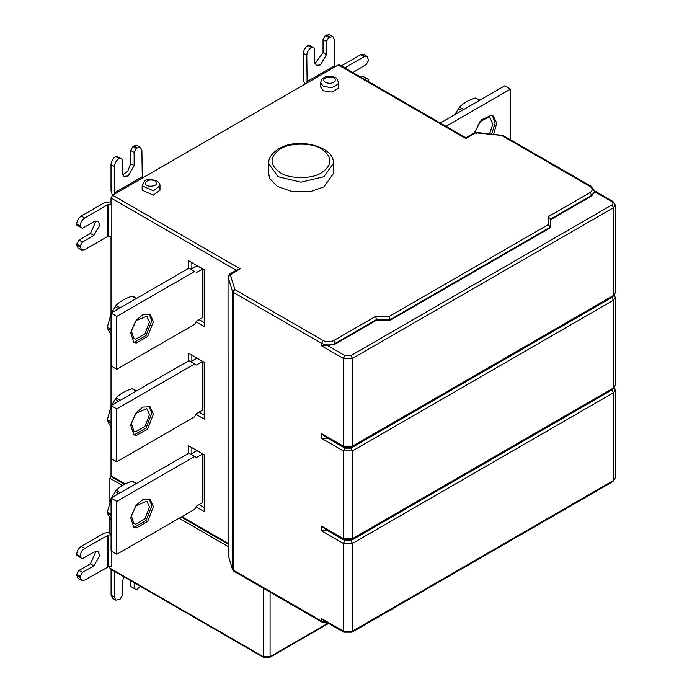 <?xml version="1.0" encoding="UTF-8"?>
<svg xmlns="http://www.w3.org/2000/svg" width="692" height="692" viewBox="0 0 692 692"><rect width="100%" height="100%" fill="white"/><g stroke="black" fill="none" stroke-linecap="round" stroke-linejoin="round"><path stroke-width="1.04" d="M493.69 134.196L496.726 123.176L493.37 116.066L491 115.339L481.321 119.967L474.271 132.855M491.675 133.997L495.1 123.41L492.531 115.676M474.643 132.682L479.937 121.671L488.258 117.363L490.152 117.943L492.825 124.387L489.616 133.781M479.954 100.124L475.335 98.004C468.51 100.167 463.225 103.22 459.471 107.156L454.826 114.63M440.276 123.029L504.736 85.817L510.462 89.121L510.462 139.767M445.994 126.333L510.462 89.121M314.964 63.707L323.043 52.627L323.052 39.409L326.486 41.39L326.468 54.607L320.517 64.918L316.313 65.325L314.566 61.467L314.583 48.25L308.866 44.945L307.949 45.473L311.383 47.454C308.615 49.383 307.092 52.021 306.798 55.377L303.364 53.396C303.658 50.04 305.181 47.393 307.949 45.473M323.052 39.409L325.344 35.448L328.778 37.429L326.486 41.39M307.136 82.91L334.591 67.055L334.262 39.548L332.921 36.581L328.778 37.429M325.344 35.448L329.487 34.6L332.921 36.581M307.11 82.858L306.798 55.377M312.291 46.926L311.383 47.454M303.364 53.396L303.338 79.744L304.705 84.312M122.216 159.324L116.49 156.02L122.216 159.324L122.225 172.533L123.972 176.382L128.184 175.958L134.127 165.648L134.118 152.439L130.684 150.458L130.693 163.667L127.726 171.331L122.64 174.747M116.49 156.02L115.573 156.556C112.813 158.485 111.291 161.132 111.005 164.488L114.431 166.469C114.725 163.113 116.247 160.466 119.007 158.537L115.573 156.556M119.924 158.01L119.007 158.537M112.389 195.36L111.023 190.81L111.005 164.488M133.885 145.96L137.319 147.941L140.562 147.621L137.128 145.64L133.885 145.96L132.968 146.488L130.684 150.458M140.562 147.621L141.903 150.579L142.284 178.086M137.319 147.941L136.402 148.477L132.968 146.488M134.118 152.439L136.402 148.477M114.431 166.469L114.811 193.95M352.859 72.565L366.276 64.451L368.568 60.489L367.227 56.467L363.992 56.779L360.558 54.798L363.793 54.478L367.227 56.467M362.833 76.224L361.008 77.27L362.833 76.224L366.267 78.205L364.442 79.251M368.473 81.578L368.551 79.528L366.267 78.205M344.737 67.877L363.992 56.779M360.558 54.798L341.303 65.896L360.558 54.798L365.013 56.329M320.69 82.763L320.69 87.123L323.302 90.756L331.9 92.088L338.189 88.446L338.5 82.763L338.189 84.087L331.9 87.72L323.302 86.396L320.69 82.763C321.434 79.718 322.325 78.135 323.372 78.032C325.698 76.155 329.236 75.826 333.968 77.046C335.966 77.279 337.48 79.182 338.5 82.763M142.171 185.828L142.171 190.188L153.373 195.153L159.973 190.188L159.973 185.828L153.373 190.793L142.171 185.828L144.533 181.33C145.839 179.202 149.887 178.994 156.695 180.716C159.125 182.532 160.215 184.236 159.973 185.828M280.39 148.962C269.274 156.894 269.274 164.817 280.39 172.749C289.654 179.167 312.317 179.167 321.581 172.749C332.696 164.817 332.696 156.894 321.581 148.962C312.317 142.543 289.654 142.543 280.39 148.962M268.617 163.502L268.617 173.675L269.716 178.51L277.233 186.373L292.604 191.727L310.561 191.528L323.873 186.892L333.354 173.675L333.354 163.502L323.873 176.711L300.985 182.186L278.098 176.711L268.617 163.502C268.47 158.087 271.852 153.191 278.764 148.806C297.621 136.774 335.17 146.531 333.354 163.502M95.998 220.938L90.444 233.463L79 240.089L76.717 244.051L80.151 246.032L81.492 250.046L84.727 249.725L107.545 236.534L107.519 204.832L111.827 204.555L111.014 204.088L111.014 197.99L112.614 195.213L338.293 64.918L339.426 64.806L465.777 137.76L474.21 132.89L476.2 132.847L476.589 133.409M153.39 321.702L147.673 336.442L136.229 343.05L133.859 342.324L130.658 332.688L136.229 320.162L142.915 314.575L150.043 314.289L153.39 321.702M133.098 341.787L134.62 342.125L146.064 335.525L151.79 320.777L149.195 313.9M149.498 322.091L144.922 333.89L135.77 339.175L133.867 338.596L131.307 330.88L135.77 320.872L146.816 316.166L149.498 322.091M111.049 313.787L107.148 327.844L111.049 334.729M136.142 298.624L131.999 296.228C125.174 298.39 119.889 301.444 116.135 305.38L111.49 312.853M111.049 313.113L116.766 316.408L116.766 369.268L111.049 365.964L111.049 313.113L188.864 268.185L194.59 271.48L116.766 316.408M116.766 369.268L194.582 324.34L196.424 321.175L202.6 317.602M196.424 272.544L202.6 268.972L196.874 265.667L190.698 269.24L194.59 271.48M202.609 317.602L202.609 268.972M191.848 268.574L191.848 262.631M204.209 322.619L199.054 319.643M196.026 321.858L204.209 326.589L204.209 269.759L188.414 260.642L188.414 268.444M153.399 414.197L147.673 428.945L136.229 435.553L133.859 434.818L130.658 425.182L136.229 412.666L142.924 407.078L150.043 406.784L153.399 414.197M133.098 434.291L134.629 434.628L146.073 428.019L151.79 413.271L149.204 406.394M149.507 414.594L144.931 426.393L135.77 431.678L133.876 431.09L131.316 423.383L135.77 413.366L146.825 408.669L149.507 414.594M111.057 406.291L107.156 420.347L111.057 427.224M136.618 390.842L131.999 388.722C125.174 390.885 119.889 393.938 116.144 397.883L111.499 405.348M111.057 405.607L116.775 408.911L116.775 461.772L111.057 458.467L111.057 405.607L188.864 360.688M116.775 461.772L194.582 416.843L196.424 413.669L202.609 410.096L202.609 361.475L196.424 365.039L194.59 363.983L116.775 408.911M202.609 361.475L196.883 358.171L190.707 361.734L196.424 365.039M188.873 360.679L194.59 363.983M191.848 361.077L191.848 355.126M204.209 415.122L199.054 412.147M196.026 414.361L204.209 419.084L204.209 362.262L188.414 353.145L188.414 360.939M153.408 506.691L147.681 521.439L136.238 528.048L133.867 527.313L130.667 517.677L136.238 505.16L142.933 499.572L150.052 499.287L153.408 506.691M133.106 526.785L134.637 527.122L146.081 520.514L151.808 505.766L149.213 498.889M149.515 507.089L144.939 518.888L135.779 524.173L133.885 523.584L131.324 515.877L135.779 505.861L146.834 501.164L149.515 507.089M111.066 498.785L107.165 512.841L111.066 519.718M136.635 483.336L132.008 481.217C125.191 483.379 119.898 486.433 116.152 490.377L111.507 497.842M111.066 498.102L116.784 501.406L116.784 554.266L111.066 550.962L111.066 498.102L188.864 453.182L196.433 457.533L190.715 454.229L196.891 450.665L202.618 453.969L196.433 457.533M116.784 554.266L194.582 509.347M194.608 509.338L196.433 506.163L202.618 502.6L202.609 453.969M194.582 456.486L116.784 501.406M191.848 453.58L191.848 447.629M204.209 507.625L199.054 504.65M196.026 506.864L204.209 511.587L204.209 454.765L188.414 445.648L188.414 453.442M79 240.089L82.434 242.07L93.878 235.453L99.821 225.142L98.082 221.293L93.87 221.717L82.426 228.334L80.134 227.011L80.134 225.955C80.419 222.608 81.941 219.961 84.701 218.023L81.275 216.042C78.507 217.98 76.985 220.618 76.7 223.974L76.7 225.03L80.134 227.011M80.151 246.032L82.434 242.07M76.717 244.051L78.058 248.065L81.492 250.046M81.275 216.042L104.085 202.851L111.014 201.753M107.519 204.832L84.701 218.023M107.545 236.534L111.801 236.257L111.827 204.555M594.471 191.554L591.66 196.009L550.46 219.788M324.565 621.087L343.794 632.194L343.327 631.156L321.581 618.605L324.833 621.226M615.3 477.869L615.3 390.124L613.406 392.771L611.806 389.994L350.879 540.634L344.927 540.634L327.601 530.634L321.581 530.859L343.327 543.41L343.327 631.156L352.488 631.156L613.406 480.516L615.3 477.869L612.939 481.546L613.406 480.516L613.406 392.771L352.488 543.41L352.488 631.156L352.012 632.194L612.939 481.546M324.565 528.584L343.794 539.691L343.327 538.653L321.581 526.102L324.833 528.723M615.3 385.366L615.3 297.621L613.406 300.267L611.806 297.491L350.879 448.131L344.927 448.131L327.601 438.131L321.581 438.356L343.327 450.907L343.327 538.653L352.488 538.653L613.406 388.013L615.3 385.366L612.939 389.051L613.406 388.013L613.406 300.267L352.488 450.907L352.488 538.653L352.012 539.691L612.939 389.051M324.565 436.09L343.794 447.188L343.327 446.15L321.581 433.599L324.833 436.228M591.66 196.009L591.66 195.343L550.46 219.13L550.46 227.72L390.245 320.223L376.517 320.223L335.317 344.002L327.601 345.628L344.927 355.636L350.879 355.636L611.806 204.988C613.406 203.846 613.406 202.704 611.806 201.554L595.423 192.099M335.317 344.002L335.317 343.344C330.741 345.481 326.166 345.481 321.581 343.344L321.581 345.853L327.601 345.628M550.46 219.13L548.202 216.734L548.202 224.666L550.46 227.062L390.245 319.557L376.517 319.557L375.574 316.4L333.717 340.568L335.317 343.344L376.517 319.557L376.517 320.223M548.202 224.666L389.311 316.4L390.245 320.223M124.482 484.296L111.481 476.788L111.014 475.759L111.014 427.172M111.014 406.368L111.014 334.686M111.014 313.857L111.014 236.257M95.998 551.299L90.444 563.824L79 570.45L82.434 572.431L93.878 565.814L99.821 555.503L98.082 551.654L93.87 552.078L82.426 558.695L80.134 557.371L80.134 556.316C80.419 552.96 81.941 550.322 84.701 548.384L81.275 546.403C78.507 548.341 76.985 550.979 76.7 554.335L76.7 555.391L80.134 557.371M79 570.45L76.717 574.412L80.151 576.393L82.434 572.431M76.717 574.412L78.058 578.426L81.492 580.406L80.151 576.393M111.827 534.916L108.661 534.916L108.687 566.618L84.727 580.086L81.492 580.406M81.275 546.403L104.085 533.212L109.872 532.113M108.661 534.916L84.701 548.384M108.687 566.618L111.801 566.618L111.819 551.394M111.066 534.475L109.872 533.783L109.872 518.083M111.014 568.781L109.872 568.123L109.872 566.618M109.872 501.648L109.872 478.267L111.083 476.243M123.799 576.713L122.294 582.154L122.302 595.362L120.019 599.324L115.858 600.18L114.517 597.222L114.5 570.891M115.858 600.18L112.424 598.199L111.083 595.241L114.517 597.222M130.762 580.735L130.771 586.496L134.205 588.477L136.497 589.792L140.381 586.28M134.205 588.477L134.196 582.716M111.066 568.911L111.083 595.241M479.478 100.401L475.335 98.004M459.471 107.156L463.623 109.552M462.057 110.452L458.485 108.393M323.043 52.627L326.468 54.607M329.686 36.901L326.252 34.92M334.245 65.904L306.772 81.734M134.127 165.648L130.693 163.667M114.457 192.791L141.921 176.91M114.794 193.924L142.258 178.034M325.586 82.426C329.686 83.957 332.843 83.464 335.066 80.964C337.212 74.286 317.948 77.262 325.586 82.426M155.077 180.871C150.977 179.349 147.82 179.834 145.597 182.342C143.452 189.02 162.715 186.044 155.077 180.871M338.293 64.918L465.777 138.521L475.343 133.002M116.135 305.38L120.287 307.776M118.721 308.675L115.149 306.617M107.217 327.048L111.049 329.262M111.049 330.586L107.217 328.371M136.151 391.118L131.999 388.722M116.144 397.883L120.287 400.27M118.73 401.178L115.149 399.111M107.225 419.551L111.057 421.757M111.057 423.08L107.225 420.866M136.16 483.613L132.008 481.217M116.152 490.377L120.304 492.765M118.739 493.673L115.166 491.605M107.234 512.045L111.066 514.251M111.066 515.575L107.234 513.36M90.444 233.463L93.878 235.453M80.151 247.087L76.717 245.106M76.7 223.974L80.134 225.955M108.661 204.555L108.687 236.257M234.969 289.637L230.272 274.836L228.04 276.912L232.469 291.418L233.368 292.413L321.581 343.344L323.19 340.568L234.969 289.637L233.368 292.413L233.368 570.182L232.529 569.62L233.835 571.22L233.368 570.182L321.581 621.113L322.057 622.151L329.089 623.7M232.529 569.62L228.04 554.681L232.469 569.179L232.469 291.418L234.7 289.334M228.1 555.114L228.04 276.912L228.04 554.024M230.272 274.836L240.107 268.816L112.614 195.213M227.988 276.584L229.407 274.222L230.54 274.335M111.014 197.99L235.998 270.148M594.506 191.381L591.193 186.382L590.06 186.494C592.897 188.518 592.897 190.542 590.06 192.566L591.66 195.343L594.506 192.039M611.806 201.554L612.939 201.441L594.471 190.784M612.939 296.548L615.3 292.863L612.939 296.548L352.012 447.188L352.488 446.15L613.406 295.51L613.406 207.764L352.488 358.413L352.488 446.15L343.327 446.15L343.327 358.413L352.488 358.413L350.879 355.636M321.581 618.605L321.581 621.113L327.394 622.722M344.927 540.634L343.327 543.41L352.488 543.41L350.879 540.634M611.806 389.994L612.749 389.155M321.581 526.102L321.581 530.859M344.927 448.131L343.327 450.907L352.488 450.907L350.879 448.131M611.806 297.491L612.749 296.652M321.581 433.599L321.581 438.356M615.3 292.863L615.3 205.126L613.406 207.764L611.806 204.988M344.927 355.636L343.327 358.413L321.581 345.853M590.06 192.566L548.202 216.734M501.717 135.961L501.319 135.398L502.972 135.45L591.193 186.382M501.838 135.554L590.06 186.494M476.2 132.847L501.319 135.398M227.988 543.289L181.892 516.673M125.191 483.942L111.014 475.759M333.717 340.568C330.205 342.211 326.693 342.211 323.19 340.568M389.311 316.4L375.574 316.4M270.088 592.144L270.088 656.656L263.219 656.656L109.872 568.123M263.219 588.183L263.219 656.656L264.361 657.322M90.444 563.824L93.878 565.814M80.151 577.448L76.717 575.467M76.7 554.335L80.134 556.316M107.545 566.895L107.519 535.193M109.872 478.267L122.363 485.481M179.141 518.256L227.988 546.464M327.238 623.665L268.946 657.322M132.864 296.185L136.618 298.347M237.849 269.352L229.407 274.222M474.21 132.89L476.433 132.44L502.972 135.45M343.794 632.194L352.012 632.194M615.3 390.124L614.461 387.745M343.794 539.691L352.012 539.691M615.3 297.621L614.461 295.242M343.794 447.188L352.012 447.188M615.3 205.126L612.939 201.441M233.835 571.22L322.057 622.151M181.226 517.054L227.988 544.05M328.112 623.708L269.75 657.4L263.557 657.4L110.21 568.867"/></g></svg>
